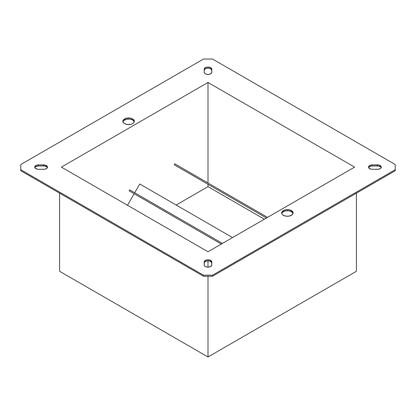<?xml version="1.0" encoding="UTF-8"?>
<svg xmlns="http://www.w3.org/2000/svg" width="416" height="416" viewBox="0 0 416 416"><rect width="100%" height="100%" fill="white"/><g stroke="black" fill="none" stroke-linecap="round" stroke-linejoin="round"><path stroke-width="0.62" d="M281.762 213.34L282.615 212.15L285.194 210.928L288.512 210.74L291.45 211.645L291.45 210.605A5.741 3.312 180 0 1 293.134 212.945A5.741 3.312 180 0 1 289.588 216.008A5.741 3.312 180 0 1 283.332 215.29L282.084 214.214L281.648 212.945L282.084 211.676L284.201 210.189L286.27 209.695L289.588 209.888L292.167 211.104L293.02 212.3L293.02 213.595L292.167 214.791L289.588 216.008L286.27 216.2L283.332 215.29A5.741 3.312 180 0 1 281.648 212.945A5.741 3.312 180 0 1 285.194 209.888A5.741 3.312 180 0 1 291.45 210.605L291.45 211.645A5.741 3.312 0 0 0 285.62 210.834A5.741 3.312 0 0 0 281.72 213.47M122.98 121.67L123.833 120.474L126.412 119.257L129.73 119.064L132.668 119.974L132.668 118.929A5.741 3.312 180 0 1 134.352 121.274A5.741 3.312 180 0 1 130.806 124.337A5.741 3.312 180 0 1 124.55 123.62L123.302 122.543L122.98 120.63L123.833 119.434L126.412 118.212L129.73 118.024L131.799 118.518L133.385 119.434L134.238 120.63L133.916 122.543L132.668 123.62L130.806 124.337L127.488 124.524L124.55 123.62A5.741 3.312 180 0 1 122.866 121.274A5.741 3.312 180 0 1 126.412 118.212A5.741 3.312 180 0 1 132.668 118.929L132.668 119.974A5.741 3.312 0 0 0 126.838 119.163A5.741 3.312 0 0 0 122.938 121.794M380.162 165.547A3.827 2.21 180 0 1 381.28 167.112A3.827 2.21 180 0 1 377.452 169.322L371.602 169.281L369.169 168.34L368.597 167.544L368.815 166.265L370.224 165.272L372.351 164.902L378.919 165.069L380.827 166.072L381.264 167.326L380.411 168.511L378.565 169.229L372.351 169.322A3.827 2.21 180 0 1 368.524 167.112A3.827 2.21 180 0 1 372.351 164.902L377.452 164.902A3.827 2.21 180 0 1 380.162 165.547L380.162 166.592L380.162 165.547M381.17 167.632A3.827 2.21 0 0 0 380.162 166.592L380.827 167.112M47.372 167.632A3.827 2.21 0 0 0 46.358 166.592A3.827 2.21 0 0 0 43.649 165.942L43.649 164.902A3.827 2.21 180 0 1 46.358 165.547A3.827 2.21 180 0 1 47.476 167.112A3.827 2.21 180 0 1 43.649 169.322L37.799 169.281L35.365 168.34L34.793 167.544L35.012 166.265L36.421 165.272L38.548 164.902L45.115 165.069L47.024 166.072L47.46 167.326L46.608 168.511L44.762 169.229L38.548 169.322A3.827 2.21 180 0 1 34.72 167.112A3.827 2.21 180 0 1 38.548 164.902L38.548 165.942L44.398 165.984L46.358 166.592L46.358 165.547L46.358 166.592L47.024 167.112M210.704 67.714A3.827 2.21 180 0 1 211.827 69.28L211.754 72.654L210.127 74.064L208 74.433L205.873 74.064L204.818 73.455L204.173 72.223L204.339 68.635L205.572 67.569L207.626 67.08L209.804 67.33L211.536 68.432L211.827 72.223A3.827 2.21 180 0 1 208 74.433A3.827 2.21 180 0 1 204.173 72.223L204.173 69.28A3.827 2.21 180 0 1 206.534 67.236A3.827 2.21 180 0 1 210.704 67.714L210.704 68.76L210.704 67.714M211.827 70.32A3.827 2.21 0 0 0 210.704 68.76L211.827 70.32M210.704 260.437A3.827 2.21 180 0 1 211.827 261.997L211.754 265.377L210.127 266.781L208 267.155L205.873 266.781L204.818 266.172L204.173 264.945L204.339 261.357L205.572 260.291L207.626 259.797L209.804 260.047L211.536 261.154L211.827 264.945A3.827 2.21 180 0 1 208 267.155A3.827 2.21 180 0 1 204.173 264.945L204.173 261.997A3.827 2.21 180 0 1 206.534 259.958A3.827 2.21 180 0 1 210.704 260.437L210.704 261.477L210.704 260.437M211.827 263.042A3.827 2.21 0 0 0 210.704 261.477L211.827 263.042M134.144 193.731L127.483 205.265L134.144 193.731M139.755 184.007L134.701 192.764L139.755 184.007L232.549 237.578L139.755 184.007M20.8 170.758L203.492 276.234L203.492 275.189L20.8 169.718L20.8 170.758L203.492 276.234L212.508 276.234L395.2 170.758L395.2 169.718L212.508 275.189L212.508 276.234L395.2 170.758L395.2 164.507L212.508 59.03L395.2 164.507L395.2 169.718L212.508 275.189L212.508 276.234L203.492 276.234L203.492 275.189L212.508 275.189L203.492 275.189L20.8 169.718L20.8 170.758M20.8 164.507L203.492 59.03L20.8 164.507L20.8 169.718L20.8 164.507M293.062 213.47A5.741 3.312 0 0 0 291.45 211.645L293.02 213.34M134.28 121.794A5.741 3.312 0 0 0 132.668 119.974L134.238 121.67M368.597 167.721L369.642 166.592L371.602 165.984L378.201 165.984L380.162 166.592A3.827 2.21 0 0 0 377.452 165.942L377.452 164.902L377.452 165.942L372.351 165.942L372.351 164.902L372.351 165.942A3.827 2.21 0 0 0 368.628 167.632M34.793 167.721L35.838 166.592L38.548 165.942A3.827 2.21 0 0 0 34.83 167.632M204.173 70.32L204.818 69.092L206.534 68.281L208.749 68.151L210.704 68.76A3.827 2.21 0 0 0 206.534 68.281A3.827 2.21 0 0 0 204.173 70.32L204.173 72.228M204.173 263.042L204.818 261.81L206.534 260.998L208.749 260.874L210.704 261.477A3.827 2.21 0 0 0 206.534 260.998A3.827 2.21 0 0 0 204.173 263.042L204.173 264.945M212.508 59.03L203.492 59.03L212.508 59.03M208 82.472L354.604 167.112L208 251.753L61.396 167.112L208 82.472L354.604 167.112L208 251.753L61.396 167.112L208 82.472L208 182.998L208 82.472M264.384 219.201L208 186.644L208 184.283L208 186.644L176.166 205.026L208 186.644L264.384 219.201M129.641 189.847A63.794 36.832 120 0 0 129.09 190.814L221.322 244.062L129.09 190.814A63.794 36.832 120 0 1 129.641 189.847L222.435 243.417L129.641 189.847M174.751 163.8A63.794 36.832 120 0 0 174.2 164.767L266.427 218.02L174.2 164.767A63.794 36.832 120 0 1 174.751 163.8L267.54 217.376L174.751 163.8M59.592 193.154L59.592 271.284L208 356.97L208 276.234L208 356.97L356.408 271.284L356.408 193.154L356.408 271.284L208 356.97L59.592 271.284L59.592 193.154M208 267.155L208 260.832L208 267.155M38.548 165.942L38.548 164.902L43.649 164.902L43.649 165.942L38.548 165.942"/></g></svg>
